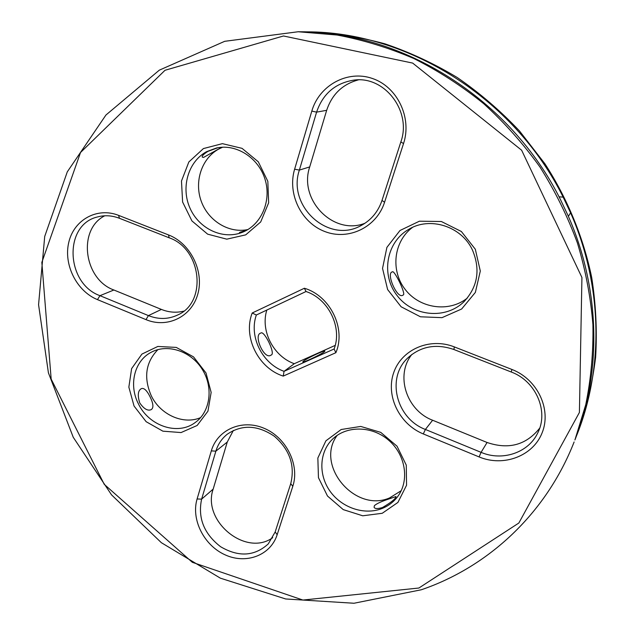 <?xml version="1.0" encoding="UTF-8"?>
<svg xmlns="http://www.w3.org/2000/svg" width="635" height="635" viewBox="0 0 635 635"><rect width="100%" height="100%" fill="white"/><g stroke="black" fill="none" stroke-linecap="round" stroke-linejoin="round"><path stroke-width="0.95" d="M576.056 436.975L578.001 432.086C586.557 408.154 592.431 383.175 595.63 357.148C597.202 330.756 595.892 304.157 591.677 277.36C583.327 237.355 567.452 198.715 544.878 163.719L519.47 130.945C500.467 110.815 479.735 93.012 457.264 77.534C434.03 63.532 409.892 52.292 384.85 43.799C359.545 36.949 334.193 32.972 308.8 31.877L303.53 31.829M183.729 311.142C176.3 312.984 168.854 312.404 161.401 309.42L113.879 290.005C83.844 279.313 77.319 229.529 104.751 215.789M247.912 229.545C229.021 233.624 208.351 220.988 201.263 201.295C194.008 181.666 201.66 158.29 218.845 149.003L222.655 147.201M200.604 417.624C183.38 425.093 160.361 414.742 151.305 395.819C143.431 377.73 145.629 362.323 157.909 349.615M272.725 537.67C245.848 557.26 201.827 520.962 213.169 489.101L227.266 442.031L233.362 430.443M365.038 223.21C333.605 235.958 298.379 199.89 309.705 166.926L326.668 110.315C331.986 94.337 342.543 84.193 358.338 79.891M467.281 298.109C448.826 312.825 419.656 308.475 405.162 289.417C390.374 270.581 393.589 241.427 412.504 227.393M266.819 310.055C260.286 330.819 273.399 356.338 294.299 363.704L335.209 345.392M401.217 490.696L389.644 497.903C354.878 513.104 314.754 465.058 337.193 435.356M539.694 428.149C526.209 445.04 508.667 449.818 487.077 442.484L432.618 420.235C406.329 410.345 395.065 375.126 411.885 354.433M577.247 434.007C603.845 367.213 602.472 284.964 570.579 212.82L563.166 197.136C513.874 97.695 407.368 31.671 306.737 31.853M119.436 218.289L169.172 237.8C201.755 248.88 207.296 302.292 177.816 314.928C168.418 319.389 158.623 319.619 148.431 315.603L99.973 295.68C65.842 283.623 63.309 224.941 97.385 216.98C104.616 214.995 111.966 215.432 119.436 218.289L118.61 215.376L168.521 234.934C190.508 243.316 204.359 271.431 197.795 294.132C191.548 316.968 167.14 328.573 145.979 319.619L97.465 299.625C76.652 291.195 63.325 264.628 68.794 242.268C73.954 219.789 97.187 206.843 118.61 215.376M206.581 151.67L216.472 147.995C236.363 143.542 258.659 157.853 265.089 179.491C271.74 201.073 261.191 224.996 242.395 232.299C223.036 240.101 199.168 228.981 190.055 208.288C180.705 187.714 188.063 161.679 206.581 151.67M218.011 147.701L207.883 151.392C203.573 154.13 201.716 156.059 202.311 157.162L203.573 157.416L221.75 147.256M243.149 231.989L239.379 232.72L240.236 232.164L246.745 230.227M138.382 403.789C128.588 385.024 134.279 361.021 151.051 352.354C167.299 343.36 190.873 350.98 202.208 369.276C213.741 387.445 210.32 411.917 195.143 422.577C177.705 435.8 148.836 425.974 138.382 403.789M139.756 402.947C143.867 408.845 147.622 411.099 151.027 409.702L151.416 409.488C153.781 407.646 153.305 403.36 149.987 396.629C146.796 390.311 143.907 387.652 141.343 388.652C137.922 390.549 137.39 395.311 139.756 402.947M197.104 498.967L211.32 450.89C217.36 429.681 241.998 418.751 264.12 428.3C286.345 437.515 299.903 465.058 292.798 486.299L277.162 534.702C270.581 555.482 246.023 564.578 225.004 554.792C203.891 545.306 190.921 519.454 197.104 498.967L201.62 499.134L215.876 451.152C217.972 444.254 221.758 438.618 227.235 434.237C241.983 424.307 257.707 424.998 274.415 436.308C289.75 449.755 295.188 465.534 290.735 483.664L275.177 531.939L268.272 543.901C254.508 556.363 238.617 557.3 220.591 546.711C203.978 533.805 197.652 517.946 201.62 499.134L213.169 489.101M400.844 141.938L382 200.438C378.079 211.915 370.975 220.361 360.696 225.758C328.358 243.896 287.012 206.01 299.371 170.093L316.595 112.133C322.81 93.877 335.153 83.217 353.624 80.161C384.445 75.343 412.004 111.323 400.844 141.938L403.535 143.558L384.572 202.248C376.587 227.393 348.512 240.744 324.945 231.584C301.268 222.782 287.179 193.929 294.624 169.204L311.809 111.101C319.127 85.463 347.345 69.739 372.3 78.446C397.375 86.773 412.155 117.737 403.535 143.558M472.535 250.238C480.536 269.597 477.742 286.695 464.169 301.522C445.826 319.81 412.972 316.555 397.129 295.592C380.849 274.963 386.072 242.546 408.416 229.529C429.633 216.122 461.716 226.195 472.535 250.238M403.249 294.95C406.352 294.426 394.041 269.105 392.335 271.923C385.723 272.685 397.232 299.768 403.003 295.1L403.249 294.95M294.299 363.704L284.051 371.332C262.176 363.601 248.745 336.415 256.342 315.008L306.03 291.513C328.62 298.966 342.471 327.446 334.113 348.988L335.867 352.695C346.234 328.668 330.256 295.807 304.379 288.25L306.03 291.513M271.28 354.973C275.765 353.87 264.065 329.787 260.802 333.097C253.047 334.637 264.12 360.243 270.954 355.155L271.28 354.973M256.342 315.008L252.19 313.007C242.8 336.923 258.239 368.149 283.234 376.103L284.051 371.332L334.113 348.988M303.49 361.101C307.134 358.196 324.93 349.853 324.826 351.107C325.906 352.044 302.665 363.41 302.76 361.902L303.49 361.101M381.603 508.683C364.101 515.374 341.749 507.698 330.137 491.347C318.429 475.067 319.175 452.517 332.161 439.539C345.956 425.458 371.689 425.498 388.564 440.134C405.582 454.596 409.718 480.393 397.835 496.372C393.644 502.023 388.239 506.119 381.603 508.683M388.826 498.999L395.97 496.546C395.891 498.626 391.382 502.285 382.46 507.54C377.611 508.96 374.817 508.865 374.078 507.27L374.404 505.658C376.658 503.634 381.46 501.412 388.826 498.999M479.092 456.922L423.307 433.935C399.391 424.228 385.604 395.97 393.629 372.872C401.304 349.639 429.625 337.074 454.327 346.901L511.913 369.459C537.321 379.166 551.656 409.186 542.211 432.61C533.13 456.192 503.42 467.193 479.092 456.922L481.084 452.35L425.386 429.45C396.303 418.584 386.032 378 407.741 357.989C420.727 346.25 436.11 343.424 453.89 349.504L511.238 372.007C535.972 381.024 549.077 411.567 537.647 433.126C528.304 452.89 502.142 461.454 481.084 452.35L487.077 442.484M563.166 197.136L559.046 196.794M298.18 31.75L300.323 31.774C402.288 31.583 510.429 98.647 560.507 199.644L568.039 215.567C600.44 288.83 601.853 372.3 574.905 439.976L585.756 404.685C591.034 378.674 593.423 351.996 592.915 324.652C590.717 297.172 585.549 269.954 577.421 242.999C567.642 216.456 555.157 191.135 539.964 167.021C523.359 143.867 504.611 122.753 483.719 103.695C461.812 86.003 438.547 70.961 413.925 58.563C388.787 47.784 363.18 39.941 337.098 35.028L298.18 31.75L224.695 41.315L159.29 70.175L105.95 115.014L67.294 171.839L44.712 236.45L38.568 304.721L48.419 372.84L73.247 437.277L111.538 494.863L161.361 542.695L220.361 578.16L285.687 598.972L353.989 603.25L421.354 589.756C487.918 567.055 545.886 514.072 574.119 441.968M568.373 216.344L570.579 212.82M203.406 148.574L222.393 143.653L242.038 148.344L258.31 161.806L267.827 181.316L268.645 202.827L260.699 221.948L245.713 234.863L226.79 239.165L207.637 234.156L191.929 220.932L182.61 202.025L181.483 181.031L188.849 161.965L203.406 148.574M134.048 406.027L128.849 387.136L131.62 368.617L141.915 354.084L157.829 346.456L176.268 347.409L193.516 356.87L206.002 372.967L211.145 392.398L207.955 411.162L197.167 425.474L181.062 432.562L162.885 431.173L146.153 421.703L134.048 406.027M475.321 249.245L480.306 271.05L475.361 292.41L461.629 309.015L442.016 317.651L420.449 316.794L401.098 306.761L387.612 289.536L382.54 268.407L386.905 247.364L399.994 230.497L419.402 221.202L441.349 221.504L461.375 231.513L475.321 249.245M252.19 313.007L304.379 288.25M283.234 376.103L335.867 352.695M382.238 513.286L362.736 515.795L343.257 509.619L327.501 496.038L318.452 477.679L317.849 458.025L325.898 440.833L341.162 429.514L360.736 426.434L380.73 432.364L397.034 446.199L406.273 465.13L406.551 485.243L397.915 502.428L382.238 513.286M418.886 588.026L518.851 523.018L579.406 412.448L581.93 277.487L521.637 150.225L412.671 63.087L283.464 35.981L165.013 70.279L80.518 152.511L41.839 262.382L51.173 379.127L104.235 484.33L192.341 562.316L302.895 600.051L418.886 588.026M97.465 299.625L99.973 295.68L113.879 290.005M145.979 319.619L148.431 315.603L161.401 309.42M211.32 450.89L215.876 451.152L227.266 442.031M311.809 111.101L316.595 112.133L326.668 110.315M294.624 169.204L299.371 170.093L309.705 166.926M423.307 433.935L425.386 429.45L432.618 420.235M168.521 234.934L169.172 237.8M277.162 534.702L275.177 531.939M292.798 486.299L290.735 483.664M384.572 202.248L382 200.438M511.913 369.459L511.238 372.007M454.327 346.901L453.89 349.504"/></g></svg>
